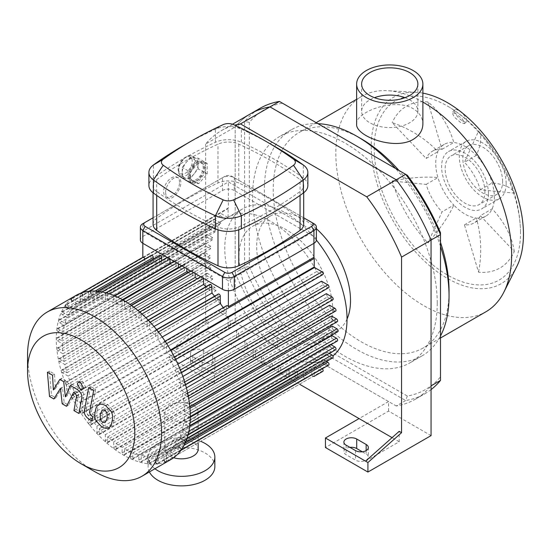 <?xml version="1.0" encoding="UTF-8"?>
<svg xmlns="http://www.w3.org/2000/svg" width="551" height="551" viewBox="0 0 551 551"><rect width="100%" height="100%" fill="white"/><g stroke="black" fill="none" stroke-linecap="round" stroke-linejoin="round"><path stroke-width="0.41" stroke-dasharray="2.75 2.07" d="M407.347 175.294L282.47 103.202A161.457 93.222 -120 0 0 249.327 122.343L249.327 266.532A161.457 93.222 -120 0 0 282.47 323.94L407.347 396.038A161.457 93.222 -120 0 0 440.49 376.898L440.49 380.431M431.054 389.612A164.797 95.144 60 0 1 424.945 393.703A164.797 95.144 60 0 1 405.688 400.529L279.412 327.625A164.797 95.144 60 0 1 244.61 267.338L244.61 121.53A164.797 95.144 60 0 1 260.155 108.265M407.347 396.038L405.688 400.529L396.245 405.977A164.797 95.144 -120 0 0 415.509 399.151A164.797 95.144 -120 0 0 431.054 385.886M440.49 376.898L440.49 232.708M282.47 103.202L279.412 101.439M249.327 122.343L244.61 121.53L235.167 126.985L235.167 272.786L244.61 267.338L249.327 266.532M282.47 323.94L279.412 327.625L269.976 333.079L396.245 405.977M235.167 272.786A164.797 95.144 -120 0 0 269.976 333.079M437.246 302.933A130.587 75.397 -120 0 0 380.245 171.513A130.587 75.397 -120 0 0 279.619 136.531A130.587 75.397 -120 0 0 279.619 287.319A130.587 75.397 -120 0 0 410.206 362.71A130.587 75.397 -120 0 0 437.246 302.933M300.026 384.495L248.15 354.541L277.649 337.508L277.649 347.047L235.167 322.521L235.167 126.985A164.797 95.144 -120 0 1 250.712 113.713A164.797 95.144 -120 0 0 235.167 126.985L205.668 144.018A164.797 95.144 60 0 1 221.213 130.745A164.797 95.144 60 0 1 234.733 125.16M462.675 120.979A8.341 2.879 -134.9 0 0 466.552 121.647A8.341 2.879 -134.9 0 0 462.695 113.706A8.341 2.879 -134.9 0 0 454.768 109.835A8.341 2.879 -134.9 0 0 456.242 114.973A8.341 2.879 -134.9 0 0 462.675 120.979M455.615 113.527L452.054 112.542L454.203 116.991L460.877 122.777L464.603 123.589L462.496 119.078L455.615 113.527M514.283 251.525A89.29 67.353 24.3 0 0 492.133 208.863L480.327 215.675L514.283 251.525A93.45 53.95 -120 0 1 478.523 272.166L464.459 224.842A41.47 23.941 -120 0 0 473.97 222.99A41.47 23.941 -120 0 0 480.327 215.675M464.459 224.842L476.257 218.024A41.47 23.941 -120 0 0 485.775 216.178A41.47 23.941 -120 0 0 492.133 208.863A41.47 23.941 -120 0 0 492.133 182.946A41.47 23.941 -120 0 0 476.257 155.458L464.459 162.276L478.523 131.186A89.29 27.901 -43.4 0 1 476.257 155.458A41.47 23.941 -120 0 0 465.037 146.408A41.47 23.941 -120 0 0 453.817 142.502A41.47 23.941 -120 0 0 444.306 144.348A41.47 23.941 -120 0 0 437.949 151.663L426.143 158.481L392.188 122.632A89.29 67.353 -155.7 0 1 437.949 151.663A41.47 23.941 -120 0 0 437.949 177.58A41.47 23.941 -120 0 0 453.817 205.068L442.019 211.88L427.948 242.97A89.29 27.901 136.6 0 0 453.817 205.068A41.47 23.941 -120 0 0 476.257 218.024A89.29 67.353 -84.3 0 1 478.523 272.166M426.143 184.392L437.949 177.58A89.29 27.901 -16.6 0 0 392.188 181.031L426.143 184.392A41.47 23.941 -120 0 0 442.019 211.88M392.188 181.031A93.45 53.95 -120 0 0 427.948 242.97M442.019 149.314L453.817 142.502A89.29 67.353 95.7 0 0 427.948 101.983L442.019 149.314A41.47 23.941 -120 0 0 432.501 151.16A41.47 23.941 -120 0 0 426.143 158.481M427.948 101.983A93.45 53.95 -120 0 0 392.188 122.632M480.327 189.764L492.133 182.946A89.29 27.901 163.4 0 1 514.283 193.125L480.327 189.764A41.47 23.941 -120 0 0 464.459 162.276M514.283 193.125A93.45 53.95 -120 0 0 506.7 173.104A93.45 53.95 -120 0 0 492.071 147.764A93.45 53.95 -120 0 0 478.523 131.186M356.628 124.037C355.12 112.376 394.179 97.19 413.174 108.692C419.504 112.597 422.741 117.707 422.879 124.037M405.04 97.692A28.122 16.234 180 0 1 409.634 99.834A28.122 16.234 180 0 1 417.872 111.316A28.122 16.234 180 0 1 389.75 127.55A28.122 16.234 180 0 1 361.635 111.316A28.122 16.234 180 0 1 374.466 97.692M484.921 191.741A28.122 16.234 -120 0 0 472.648 163.447A28.122 16.234 -120 0 0 450.98 155.912A28.122 16.234 -120 0 0 450.98 188.38A28.122 16.234 -120 0 0 479.094 204.614A28.122 16.234 -120 0 0 484.921 191.741M422.879 93.14A107.638 62.146 -120 0 0 416.026 92.299A107.638 62.146 -120 0 0 393.517 221.557A107.638 62.146 -120 0 0 516.707 266.698M520.502 232.722A103.464 59.735 -120 0 0 520.447 229.56A103.464 59.735 -120 0 0 450.057 107.631A103.464 59.735 -120 0 0 447.336 106.006A103.464 59.735 -120 0 0 374.177 148.247A103.464 59.735 -120 0 0 447.336 274.963A103.464 59.735 -120 0 0 520.502 232.722M422.879 102.107A124.326 71.782 -120 0 0 387.567 90.701A124.326 71.782 -120 0 0 361.573 96.439A124.326 71.782 -120 0 0 361.573 240.002A124.326 71.782 -120 0 0 485.899 311.783M440.49 242.385A124.326 71.782 -120 0 0 398.965 170.459M361.139 138.742A124.326 71.782 -120 0 0 298.973 132.584A124.326 71.782 -120 0 0 298.973 276.141A124.326 71.782 -120 0 0 423.299 347.922A124.326 71.782 -120 0 0 449.051 291.011M440.49 246.359A130.587 75.397 -120 0 0 395.528 168.475M317.893 123.651A130.587 75.397 -120 0 0 291.417 129.719A130.587 75.397 -120 0 0 291.417 280.507A130.587 75.397 -120 0 0 422.004 355.898A130.587 75.397 -120 0 0 440.49 336M488.462 193.787A33.129 19.127 -120 0 0 474.005 160.451A33.129 19.127 -120 0 0 448.473 151.573A33.129 19.127 -120 0 0 448.473 189.826A33.129 19.127 -120 0 0 481.602 208.953A33.129 19.127 -120 0 0 488.462 193.787M506.162 183.566A33.129 19.127 -120 0 0 491.706 150.23A33.129 19.127 -120 0 0 466.174 141.359A33.129 19.127 -120 0 0 466.174 179.605A33.129 19.127 -120 0 0 499.302 198.732A33.129 19.127 -120 0 0 506.162 183.566M502.622 181.527A28.122 16.234 -120 0 0 490.349 153.226A28.122 16.234 -120 0 0 468.681 145.691A28.122 16.234 -120 0 0 468.681 178.166A28.122 16.234 -120 0 0 496.795 194.4A28.122 16.234 -120 0 0 502.622 181.527M192.685 366.126L202.127 371.574A7.507 4.339 0 0 0 210.31 372.51A7.507 4.339 0 0 0 214.945 368.509A7.507 4.339 0 0 0 212.748 365.444L203.305 359.989A7.507 4.339 0 0 0 195.123 359.052A7.507 4.339 0 0 0 190.488 363.054A7.507 4.339 0 0 0 192.685 366.126L192.685 356.587A7.507 4.339 180 0 1 190.488 353.522A7.507 4.339 180 0 1 195.123 349.513A7.507 4.339 180 0 1 203.305 350.45L212.748 355.905A7.507 4.339 180 0 1 214.945 358.97A7.507 4.339 180 0 1 210.31 362.971A7.507 4.339 180 0 1 202.127 362.035L192.685 356.587M349.933 447.371A7.507 4.339 0 0 0 343.893 451.627A7.507 4.339 0 0 0 346.09 454.692L355.533 460.14A7.507 4.339 0 0 0 363.715 461.084A7.507 4.339 0 0 0 368.35 457.075A7.507 4.339 0 0 0 366.153 454.01L362.303 451.786M365.561 461.159L399.193 441.744L399.193 431.337M399.193 441.744L392.085 437.646M172.036 349.43L174.391 350.794L208.023 320.971L208.023 331.378L174.391 350.794L214.518 373.957L214.518 383.496L172.036 358.97L172.036 349.43L205.668 319.608L208.023 320.971M205.668 319.608L205.668 144.018M214.518 373.957L248.15 354.541L208.023 331.378M277.649 347.047L214.518 383.496M235.167 322.521L172.036 358.97M431.054 435.614L388.572 411.087L325.441 447.536M388.572 411.087L388.572 401.548L359.073 418.581M277.649 337.508L388.572 401.548M75.907 295.474A94.793 54.728 -120 0 0 75.9 404.93A94.793 54.728 -120 0 0 170.693 459.658M27.55 355.45A94.793 54.728 -120 0 0 94.572 471.546M71.423 310.282L219.284 224.918A86.445 49.907 60 0 1 220.834 223.086L214.477 219.415A1.667 0.964 -120 0 0 213.643 219.332A1.667 0.964 -120 0 0 213.389 220.669A1.667 0.964 -120 0 0 214.477 222.143L66.616 307.506L71.423 310.282A86.445 49.907 -120 0 0 68.124 315.33L62.435 312.045A1.667 0.964 -120 0 0 61.602 311.962A1.667 0.964 -120 0 0 61.347 313.299A1.667 0.964 -120 0 0 62.435 314.766L67.064 317.438A86.445 49.907 -120 0 0 64.866 323.12L59.618 320.09A1.667 0.964 -120 0 0 58.785 320.007A1.667 0.964 -120 0 0 58.53 321.343A1.667 0.964 -120 0 0 59.618 322.817L64.192 325.455A86.445 49.907 -120 0 0 62.924 331.674L57.986 328.823A1.667 0.964 -120 0 0 57.152 328.74A1.667 0.964 -120 0 0 56.898 330.077A1.667 0.964 -120 0 0 57.986 331.55L62.6 334.209A86.445 49.907 -120 0 0 62.18 340.917L57.456 338.19A1.667 0.964 -120 0 0 56.615 338.107A1.667 0.964 -120 0 0 56.36 339.444A1.667 0.964 -120 0 0 57.456 340.911L62.18 343.645A86.445 49.907 -120 0 0 62.6 350.835L57.986 348.17A1.667 0.964 -120 0 0 57.152 348.087A1.667 0.964 -120 0 0 56.898 349.424A1.667 0.964 -120 0 0 57.986 350.897L62.924 353.749A86.445 49.907 -120 0 0 64.192 361.428L59.618 358.791A1.667 0.964 -120 0 0 58.785 358.708A1.667 0.964 -120 0 0 58.53 360.044A1.667 0.964 -120 0 0 59.618 361.511L64.866 364.542A86.445 49.907 -120 0 0 67.064 372.758L62.435 370.093A1.667 0.964 -120 0 0 61.602 370.01A1.667 0.964 -120 0 0 61.347 371.346A1.667 0.964 -120 0 0 62.435 372.813L68.124 376.099A86.445 49.907 -120 0 0 71.423 384.949L66.616 382.18A1.667 0.964 -120 0 0 65.783 382.098A1.667 0.964 -120 0 0 65.528 383.434A1.667 0.964 -120 0 0 66.616 384.901L72.973 388.572A86.445 49.907 -120 0 0 77.705 398.249L72.498 395.246A1.667 0.964 -120 0 0 71.664 395.163A1.667 0.964 -120 0 0 71.41 396.5A1.667 0.964 -120 0 0 72.498 397.974L79.923 402.258A86.445 49.907 -120 0 0 80.226 402.781L80.226 411.363A1.667 0.964 -120 0 0 80.956 413.043A1.667 0.964 -120 0 0 82.244 413.484A1.667 0.964 -120 0 0 82.588 412.72L82.588 406.714A86.445 49.907 -120 0 0 88.608 415.647L88.608 422.982A1.667 0.964 -120 0 0 89.331 424.663A1.667 0.964 -120 0 0 90.619 425.11A1.667 0.964 -120 0 0 90.963 424.346L90.963 418.801A86.445 49.907 -120 0 0 96.983 426.081L96.983 432.652A1.667 0.964 -120 0 0 97.713 434.326A1.667 0.964 -120 0 0 99.001 434.773A1.667 0.964 -120 0 0 99.345 434.009L99.345 428.671A86.445 49.907 -120 0 0 105.365 434.684L105.365 440.738A1.667 0.964 -120 0 0 106.088 442.419A1.667 0.964 -120 0 0 107.376 442.866A1.667 0.964 -120 0 0 107.721 442.102L107.721 436.826A86.445 49.907 -120 0 0 113.74 441.764L113.74 447.46A1.667 0.964 -120 0 0 114.47 449.141A1.667 0.964 -120 0 0 115.751 449.588A1.667 0.964 -120 0 0 116.103 448.824L116.103 443.5A86.445 49.907 -120 0 0 122.115 447.453L122.115 452.915A1.667 0.964 -120 0 0 122.845 454.596A1.667 0.964 -120 0 0 124.133 455.043A1.667 0.964 -120 0 0 124.478 454.279L124.478 448.817A86.445 49.907 -120 0 0 130.497 451.813L130.497 457.137A1.667 0.964 -120 0 0 131.228 458.818A1.667 0.964 -120 0 0 132.509 459.265A1.667 0.964 -120 0 0 132.86 458.501L132.86 452.798A86.445 49.907 -120 0 0 138.873 454.809L138.873 460.092A1.667 0.964 -120 0 0 139.603 461.766A1.667 0.964 -120 0 0 140.891 462.213A1.667 0.964 -120 0 0 141.235 461.449L141.235 455.395A86.445 49.907 -120 0 0 147.255 456.331L147.255 461.669A1.667 0.964 -120 0 0 147.985 463.35A1.667 0.964 -120 0 0 149.266 463.797A1.667 0.964 -120 0 0 149.61 463.033L149.61 456.469A86.445 49.907 -120 0 0 155.63 456.132L155.63 461.683L303.491 376.319L303.491 370.768L155.63 456.132M157.992 455.711L305.853 370.341L305.853 377.676A1.667 0.964 60 0 1 305.502 378.441L157.648 463.811A1.667 0.964 -120 0 0 157.992 463.047L157.992 455.711A86.445 49.907 -120 0 0 164.012 453.721L164.012 459.734L311.866 374.363L311.866 368.357L164.012 453.721M174.936 456.717L166.023 461.862A1.667 0.964 -120 0 0 166.368 461.097L166.368 452.516A86.445 49.907 -120 0 0 166.519 452.433A86.445 49.907 -120 0 0 166.671 452.343L174.102 456.634A1.667 0.964 -120 0 0 174.936 456.717A1.667 0.964 -120 0 0 175.19 455.374A1.667 0.964 -120 0 0 174.102 453.907L168.895 450.897A86.445 49.907 -120 0 0 173.627 446.682L179.977 450.353A1.667 0.964 -120 0 0 180.811 450.436L180.921 450.374M184.096 445.249L179.977 447.626L175.17 444.85A86.445 49.907 -120 0 0 178.469 439.808L184.158 443.087A1.667 0.964 -120 0 0 184.991 443.169L185.157 443.08M186.872 438.803L184.158 440.366L179.536 437.694A86.445 49.907 -120 0 0 181.734 432.018L186.975 435.042A1.667 0.964 -120 0 0 187.808 435.125A1.667 0.964 -120 0 0 188.07 433.789A1.667 0.964 -120 0 0 186.975 432.315L182.409 429.677A86.445 49.907 -120 0 0 183.676 423.457L188.607 426.309A1.667 0.964 -120 0 0 189.441 426.391A1.667 0.964 -120 0 0 189.702 425.055A1.667 0.964 -120 0 0 188.607 423.588L184 420.923A86.445 49.907 -120 0 0 184.413 414.214L189.145 416.942A1.667 0.964 -120 0 0 189.978 417.024A1.667 0.964 -120 0 0 190.233 415.688A1.667 0.964 -120 0 0 189.145 414.221L184.413 411.487A86.445 49.907 -120 0 0 184 404.303L188.607 406.962A1.667 0.964 -120 0 0 189.441 407.044A1.667 0.964 -120 0 0 189.702 405.708A1.667 0.964 -120 0 0 188.607 404.234L183.676 401.383A86.445 49.907 -120 0 0 182.409 393.703L186.975 396.341A1.667 0.964 -120 0 0 187.808 396.424L188.29 396.155M187.677 393.214L186.975 393.621L181.734 390.59A86.445 49.907 -120 0 0 179.536 382.373L184.158 385.046A1.667 0.964 -120 0 0 184.991 385.128L185.549 384.805M184.709 382.001L184.158 382.318L178.469 379.033A86.445 49.907 -120 0 0 175.17 370.182L179.977 372.958A1.667 0.964 -120 0 0 180.811 373.041A1.667 0.964 -120 0 0 181.065 371.698A1.667 0.964 -120 0 0 179.977 370.231L173.627 366.56A86.445 49.907 -120 0 0 168.895 356.883L174.102 359.886A1.667 0.964 -120 0 0 174.936 359.968A1.667 0.964 -120 0 0 175.19 358.632A1.667 0.964 -120 0 0 174.102 357.165L166.671 352.874A86.445 49.907 -120 0 0 166.368 352.351L166.671 343.597M165.107 341.214L164.356 341.648A1.667 0.964 -120 0 0 164.012 342.412L164.012 348.418A86.445 49.907 -120 0 0 157.992 339.485L157.992 332.15L158.406 331.909M156.622 329.65L155.974 330.021A1.667 0.964 -120 0 0 155.63 330.786L155.63 336.33A86.445 49.907 -120 0 0 149.61 329.05L149.61 322.487L150.161 322.17M148.15 320.035L147.599 320.358A1.667 0.964 -120 0 0 147.255 321.123L147.255 326.461A86.445 49.907 -120 0 0 141.235 320.448L141.235 314.394A1.667 0.964 -120 0 0 140.505 312.713A1.667 0.964 -120 0 0 139.224 312.265A1.667 0.964 -120 0 0 138.873 313.03L138.873 318.306A86.445 49.907 -120 0 0 132.86 313.367L132.86 307.672A1.667 0.964 -120 0 0 132.13 305.991A1.667 0.964 -120 0 0 130.842 305.543A1.667 0.964 -120 0 0 130.497 306.308L130.497 311.632A86.445 49.907 -120 0 0 124.478 307.678L124.478 302.217L125.621 301.555M122.811 299.889L122.467 300.088A1.667 0.964 -120 0 0 122.115 300.853L122.115 306.315A86.445 49.907 -120 0 0 116.103 303.319L116.103 297.995A1.667 0.964 -120 0 0 115.373 296.314A1.667 0.964 -120 0 0 114.085 295.866A1.667 0.964 -120 0 0 113.74 296.631L113.74 302.334A86.445 49.907 -120 0 0 107.721 300.323L107.721 295.047A1.667 0.964 -120 0 0 106.99 293.366A1.667 0.964 -120 0 0 105.709 292.918A1.667 0.964 -120 0 0 105.365 293.683L105.365 299.737A86.445 49.907 -120 0 0 99.345 298.8L99.345 293.463L102.052 291.899M97.493 291.238L97.327 291.334A1.667 0.964 -120 0 0 96.983 292.099L96.983 298.67A86.445 49.907 -120 0 0 90.963 299L90.963 293.449L95.082 291.073M89.055 291.265L88.952 291.321A1.667 0.964 -120 0 0 88.608 292.085L88.608 299.427A86.445 49.907 -120 0 0 82.588 301.411L82.588 295.398L144.892 259.431A1.667 0.964 -120 0 0 144.851 259.053M80.611 293.249L80.57 293.277A1.667 0.964 -120 0 0 80.226 294.041L80.226 302.616A86.445 49.907 -120 0 0 80.074 302.706A86.445 49.907 -120 0 0 79.923 302.788L72.498 298.504A1.667 0.964 -120 0 0 71.664 298.422L219.518 213.051A1.667 0.964 -120 0 0 219.264 214.387A1.667 0.964 -120 0 0 220.359 215.861L225.559 218.864A86.445 49.907 60 0 1 227.783 217.425L79.923 302.788M220.359 215.861L72.498 301.225L77.705 304.235A86.445 49.907 -120 0 0 72.973 308.45L66.616 304.779A1.667 0.964 -120 0 0 65.783 304.696L213.643 219.332M313.932 243.315L313.932 231.324L228.383 280.721L142.826 231.324L228.383 181.933L313.932 231.324M228.383 290.714L228.383 280.721M142.929 257.276L228.383 207.941L228.383 181.933M142.826 243.315L142.826 231.324M226.661 305.674A1.667 0.964 -120 0 0 226.316 306.439L226.316 312.451A86.445 49.907 -120 0 0 223.21 307.665M151.256 255.354A1.667 0.964 -120 0 0 150.912 256.119L150.912 263.454A86.445 49.907 -120 0 0 144.892 265.437L144.892 259.431M159.638 255.361A1.667 0.964 -120 0 0 159.287 256.125L159.287 262.696A86.445 49.907 -120 0 0 153.274 263.027L153.274 259.039M170.025 259.018A1.667 0.964 -120 0 0 169.281 257.372A1.667 0.964 -120 0 0 168.014 256.945A1.667 0.964 -120 0 0 167.669 257.71L167.669 263.764A86.445 49.907 -120 0 0 161.65 262.827L161.65 260.616M178.407 263.86L178.407 262.021A1.667 0.964 -120 0 0 177.677 260.341A1.667 0.964 -120 0 0 176.389 259.9A1.667 0.964 -120 0 0 176.044 260.657L176.044 266.36A86.445 49.907 -120 0 0 170.025 264.349L170.025 263.571M186.782 268.695L186.782 266.243A1.667 0.964 -120 0 0 186.059 264.563A1.667 0.964 -120 0 0 184.771 264.115A1.667 0.964 -120 0 0 184.427 264.879L184.427 270.341A86.445 49.907 -120 0 0 178.841 267.538M195.164 273.53L195.164 271.698A1.667 0.964 -120 0 0 194.434 270.018A1.667 0.964 -120 0 0 193.146 269.57A1.667 0.964 -120 0 0 192.802 270.334L192.802 275.658A86.445 49.907 -120 0 0 188.077 272.497M203.539 278.372A1.667 0.964 -120 0 0 202.796 276.719A1.667 0.964 -120 0 0 201.528 276.292A1.667 0.964 -120 0 0 201.184 277.057L201.184 282.332A86.445 49.907 -120 0 0 197.058 278.875M209.903 284.385A1.667 0.964 -120 0 0 209.559 285.149L209.559 290.487A86.445 49.907 -120 0 0 205.874 286.713M218.286 294.048A1.667 0.964 -120 0 0 217.934 294.813L217.934 300.364A86.445 49.907 -120 0 0 214.587 296.183M155.63 336.33L217.934 300.364M154.018 326.509L149.61 329.05M147.255 326.461L209.559 290.487M145.898 317.755L141.235 320.448M138.873 318.306L201.184 282.332M137.902 310.461L132.86 313.367M130.497 311.632L192.802 275.658M130.05 304.462L124.478 307.678M122.115 306.315L184.427 270.341M122.418 299.668L116.103 303.319M113.74 302.334L176.044 266.36M170.025 264.349L107.721 300.323M105.365 299.737L167.669 263.764M161.65 262.827L99.345 298.8M96.983 298.67L159.287 262.696M153.274 263.027L90.963 299M88.608 299.427L150.912 263.454M144.892 265.437L82.588 301.411M162.228 337.04L157.992 339.485M164.012 348.418L226.316 312.451M80.226 302.616L228.086 217.252A86.445 49.907 60 0 1 314.228 266.987M170.541 349.94L166.368 352.351M166.671 352.874L170.844 350.464M314.531 267.51A86.445 49.907 60 0 1 316.756 271.512L168.895 356.883M173.627 366.56L177.863 364.115M321.481 281.196A86.445 49.907 60 0 1 323.031 284.812L175.17 370.182M178.469 379.033L182.87 376.491M326.33 293.669A86.445 49.907 60 0 1 327.397 297.01L179.536 382.373M181.734 390.59L186.396 387.897M329.594 305.226A86.445 49.907 60 0 1 330.263 308.34L182.409 393.703M183.676 401.383L188.718 398.476M331.53 316.019A86.445 49.907 60 0 1 331.86 318.933L184 404.303M184.413 411.487L189.985 408.27M332.274 326.123A86.445 49.907 60 0 1 332.281 327.494A86.445 49.907 60 0 1 332.274 328.851L184.413 414.214M316.37 240.084A86.445 49.907 -120 0 0 242.688 208.822A86.445 49.907 -120 0 0 242.688 308.636A86.445 49.907 -120 0 0 329.133 358.549A86.445 49.907 -120 0 0 332.894 355.96M184 420.923L190.322 417.272M331.86 335.559A86.445 49.907 60 0 1 331.53 338.094L183.676 423.457M182.409 429.677L330.263 344.313A86.445 49.907 60 0 1 329.594 346.648L181.734 432.018M179.536 437.694L327.397 352.33A86.445 49.907 60 0 1 326.33 354.438L178.469 439.808M175.17 444.85L323.031 359.486A86.445 49.907 60 0 1 321.481 361.318L173.627 446.682M168.895 450.897L316.756 365.533A86.445 49.907 60 0 1 314.531 366.98L166.671 452.343M166.368 452.516L314.228 367.152A86.445 49.907 60 0 1 311.866 368.357M305.853 370.341A86.445 49.907 60 0 1 303.491 370.768M149.61 456.469L297.471 371.098A86.445 49.907 60 0 1 295.116 370.968L147.255 456.331M141.235 455.395L289.096 370.031A86.445 49.907 60 0 1 286.734 369.445L138.873 454.809M132.86 452.798L280.714 367.434A86.445 49.907 60 0 1 278.358 366.449L130.497 451.813M124.478 448.817L272.339 363.453A86.445 49.907 60 0 1 269.976 362.09L122.115 447.453M116.103 443.5L263.957 358.136A86.445 49.907 60 0 1 261.601 356.394L113.74 441.764M107.721 436.826L255.581 351.462A86.445 49.907 60 0 1 253.219 349.32L105.365 434.684M99.345 428.671L247.199 343.307A86.445 49.907 60 0 1 244.844 340.718L96.983 426.081M90.963 418.801L238.824 333.431A86.445 49.907 60 0 1 236.462 330.283L88.608 415.647M82.588 406.714L230.449 321.343A86.445 49.907 60 0 1 228.086 317.417L80.226 402.781M79.923 402.258L227.783 316.894A86.445 49.907 60 0 1 225.559 312.885L77.705 398.249M72.973 388.572L220.834 303.208A86.445 49.907 60 0 1 219.284 299.586L71.423 384.949M68.124 376.099L215.985 290.735A86.445 49.907 60 0 1 214.918 287.395L67.064 372.758M64.866 364.542L212.72 279.178A86.445 49.907 60 0 1 212.052 276.058L64.192 361.428M62.924 353.749L210.785 268.378A86.445 49.907 60 0 1 210.454 265.465L62.6 350.835M62.18 343.645L210.041 258.281A86.445 49.907 60 0 1 210.041 255.554L62.18 340.917M62.6 334.209L210.454 248.845A86.445 49.907 60 0 1 210.785 246.304L62.924 331.674M64.192 325.455L212.052 240.091A86.445 49.907 60 0 1 212.72 237.75L64.866 323.12M67.064 317.438L214.918 232.074A86.445 49.907 60 0 1 215.985 229.96L68.124 315.33M220.834 223.086L72.973 308.45M77.705 304.235L225.559 218.864M322.796 274.605A1.667 0.964 60 0 1 321.956 274.522L316.756 271.512M328.671 287.67A1.667 0.964 60 0 1 327.838 287.588L323.031 284.812M332.852 299.758A1.667 0.964 60 0 1 332.019 299.675L327.397 297.01M335.669 311.06A1.667 0.964 60 0 1 334.836 310.978L330.263 308.34M337.302 321.681A1.667 0.964 60 0 1 336.468 321.598L331.86 318.933M314.228 367.152L314.228 375.727A1.667 0.964 60 0 1 313.891 376.485M313.884 376.491A1.667 0.964 60 0 1 312.596 376.044A1.667 0.964 60 0 1 311.866 374.363M305.502 378.441A1.667 0.964 60 0 1 304.221 377.993A1.667 0.964 60 0 1 303.491 376.319M297.471 371.098L297.471 377.669A1.667 0.964 60 0 1 297.127 378.434A1.667 0.964 60 0 1 295.839 377.986A1.667 0.964 60 0 1 295.116 376.305L295.116 370.968M289.096 370.031L289.096 376.085A1.667 0.964 60 0 1 288.752 376.85A1.667 0.964 60 0 1 287.464 376.402A1.667 0.964 60 0 1 286.734 374.721L286.734 369.445M280.714 367.434L280.714 373.137A1.667 0.964 60 0 1 280.369 373.895A1.667 0.964 60 0 1 279.082 373.454A1.667 0.964 60 0 1 278.358 371.773L278.358 366.449M272.339 363.453L272.339 368.915A1.667 0.964 60 0 1 271.994 369.68A1.667 0.964 60 0 1 270.706 369.232A1.667 0.964 60 0 1 269.976 367.551L269.976 362.09M227.783 316.894L220.359 312.603A1.667 0.964 60 0 1 219.264 311.136A1.667 0.964 60 0 1 219.518 309.8A1.667 0.964 60 0 1 220.359 309.882L225.559 312.885M220.834 303.208L214.477 299.537A1.667 0.964 60 0 1 213.389 298.063A1.667 0.964 60 0 1 213.643 296.727A1.667 0.964 60 0 1 214.477 296.81L219.284 299.586M215.985 290.735L210.296 287.45A1.667 0.964 60 0 1 209.208 285.976A1.667 0.964 60 0 1 209.463 284.64A1.667 0.964 60 0 1 210.296 284.722L214.918 287.395M212.72 279.178L207.479 276.147A1.667 0.964 60 0 1 206.391 274.68A1.667 0.964 60 0 1 206.646 273.337A1.667 0.964 60 0 1 207.479 273.42L212.052 276.058M210.785 268.378L205.847 265.534A1.667 0.964 60 0 1 204.758 264.06A1.667 0.964 60 0 1 205.013 262.724A1.667 0.964 60 0 1 205.847 262.806L210.454 265.465M210.041 258.281L205.309 255.547A1.667 0.964 60 0 1 204.221 254.08A1.667 0.964 60 0 1 204.476 252.737A1.667 0.964 60 0 1 205.309 252.819L210.041 255.554M227.783 217.425L220.359 213.134A1.667 0.964 -120 0 0 219.518 213.051M214.477 222.143L219.284 224.918M215.985 229.96L210.296 226.675A1.667 0.964 -120 0 0 209.463 226.592A1.667 0.964 -120 0 0 209.208 227.935A1.667 0.964 -120 0 0 210.296 229.402L214.918 232.074M212.72 237.75L207.479 234.726A1.667 0.964 -120 0 0 206.646 234.643A1.667 0.964 -120 0 0 206.391 235.98A1.667 0.964 -120 0 0 207.479 237.447L212.052 240.091M210.785 246.304L205.847 243.459A1.667 0.964 -120 0 0 205.013 243.377A1.667 0.964 -120 0 0 204.758 244.713A1.667 0.964 -120 0 0 205.847 246.18L210.454 248.845M322.266 368.764A1.667 0.964 -120 0 0 321.956 368.543L316.756 365.533M326.488 361.484L323.031 359.486M329.305 353.432L327.397 352.33M330.937 344.699L330.263 344.313M228.086 317.417L228.086 325.992A1.667 0.964 -120 0 0 228.817 327.673A1.667 0.964 -120 0 0 230.098 328.12A1.667 0.964 -120 0 0 230.449 327.356L230.449 321.343M236.462 330.283L236.462 337.618A1.667 0.964 -120 0 0 237.192 339.299A1.667 0.964 -120 0 0 238.48 339.747A1.667 0.964 -120 0 0 238.824 338.982L238.824 333.431M244.844 340.718L244.844 347.282A1.667 0.964 -120 0 0 245.574 348.962A1.667 0.964 -120 0 0 246.855 349.41A1.667 0.964 -120 0 0 247.199 348.645L247.199 343.307M253.219 349.32L253.219 355.374A1.667 0.964 -120 0 0 253.949 357.055A1.667 0.964 -120 0 0 255.237 357.503A1.667 0.964 -120 0 0 255.581 356.738L255.581 351.462M261.601 356.394L261.601 362.097A1.667 0.964 -120 0 0 262.324 363.777A1.667 0.964 -120 0 0 263.612 364.225A1.667 0.964 -120 0 0 263.957 363.46L263.957 358.136M332.274 328.851L337.005 331.578A1.667 0.964 60 0 0 337.839 331.661M331.53 338.094L336.468 340.945A1.667 0.964 -120 0 0 337.302 341.028M329.594 346.648L334.836 349.678A1.667 0.964 -120 0 0 335.669 349.761M326.33 354.438L332.019 357.723A1.667 0.964 -120 0 0 332.852 357.806M321.481 361.318L327.838 364.982A1.667 0.964 -120 0 0 328.671 365.065M314.531 366.98L321.956 371.264A1.667 0.964 -120 0 0 322.796 371.346M228.086 217.252L228.086 208.671A1.667 0.964 60 0 1 228.383 207.941M316.377 228.706A66.354 38.308 -120 0 0 270.431 215.999A66.354 38.308 -120 0 0 270.431 292.622A66.354 38.308 -120 0 0 336.785 330.931A66.354 38.308 -120 0 0 347.034 319.05M332.825 310.771A66.354 38.308 -120 0 0 303.863 243.997A66.354 38.308 -120 0 0 252.73 226.22A66.354 38.308 -120 0 0 252.73 302.836A66.354 38.308 -120 0 0 319.084 341.145A66.354 38.308 -120 0 0 332.825 310.771M62.442 387.201L55.851 397.829L51.505 395.322L49.411 371.119L54.535 374.074L55.355 388.758L61.795 378.268L65.679 380.507L67.374 395.701L72.346 384.357L78.931 388.145C82.815 390.928 84.393 394.02 83.656 397.429L80.921 412.32L75.955 409.448L78.628 394.902L77.216 392.016L75.666 391.127L68.517 405.143L64.178 402.636L62.442 387.201L60.452 388.352M53.86 398.979L55.851 397.829M49.514 396.472L51.505 395.322M47.42 372.269L49.411 371.119M52.545 375.224L54.535 374.074M53.364 389.908L55.355 388.758M59.804 379.419L61.795 378.268M63.689 381.657L65.679 380.507M65.383 396.851L67.374 395.701M70.356 385.507L72.346 384.357M78.931 413.47L80.921 412.32M73.965 410.598L75.955 409.448M73.676 392.278L75.666 391.127M66.526 406.294L68.517 405.143M62.187 403.787L64.178 402.636M106.77 409.131L108.933 411.397L109.139 417.079L107.052 421.474L104.552 421.047L102.431 418.808L102.224 413.085L104.311 408.725L106.77 409.131L104.78 410.281M97.258 410.219C97.782 406.555 99.035 404.303 101.012 403.47C102.493 402.629 104.697 402.967 107.638 404.468L113.354 410.598C114.67 413.333 114.925 416.453 114.105 419.945C113.582 423.643 112.328 425.902 110.345 426.736C108.857 427.562 106.639 427.225 103.684 425.709L98.009 419.607C96.687 416.873 96.439 413.746 97.258 410.219L95.268 411.37M98.484 404.889L99.022 404.62M111.364 411.749L113.354 410.598M108.891 427.617L108.354 427.879M96.019 420.757L98.009 419.607M86.479 408.938L90.66 386.499L95.626 389.371L91.5 411.487L92.912 414.373L94.82 415.475L94.007 419.855L91.177 418.223C87.292 415.426 85.722 412.327 86.479 408.938L84.489 410.089M88.67 387.649L90.66 386.499M93.636 390.521L95.626 389.371M92.83 416.625L94.82 415.475M92.01 421.005L94.007 419.855M85.329 386.416L84.448 388.365L82.319 388.159L79.31 382.938L80.191 380.989L82.319 381.196L85.329 386.416M182.209 172.683A11.268 6.502 120 0 0 184.544 177.842A11.268 6.502 120 0 0 186.197 178.352A11.268 6.502 120 0 0 194.159 173.751A11.268 6.502 120 0 0 198.14 163.489A11.268 6.502 120 0 0 195.812 158.33A11.268 6.502 120 0 0 194.159 157.82A11.268 6.502 120 0 0 186.197 162.421A11.268 6.502 120 0 0 182.209 172.683L182.209 177.994L190.178 178.703L198.14 168.799L198.14 158.178L190.178 157.462L182.209 167.373L182.209 172.683M204.042 161.581L204.042 172.201L196.08 182.112L188.111 181.403L188.111 170.782L196.08 160.871L204.042 161.581L198.14 158.178M189 175.576A10.014 5.779 120 0 0 191.073 180.163A10.014 5.779 120 0 0 201.081 174.385A10.014 5.779 120 0 0 201.081 162.821A10.014 5.779 120 0 0 193.367 165.5A10.014 5.779 120 0 0 189 175.576M196.08 160.871L190.178 157.462M188.111 170.782L182.209 167.373M188.111 181.403L182.209 177.994M196.08 182.112L190.178 178.703M204.042 172.201L198.14 168.799M190.178 176.258A10.014 5.779 120 0 0 192.251 180.845A10.014 5.779 120 0 0 202.265 175.066A10.014 5.779 120 0 0 202.265 163.502A10.014 5.779 120 0 0 194.551 166.182A10.014 5.779 120 0 0 190.178 176.258M207.204 163.406L198.746 162.407L190.515 172.167L190.515 182.787L198.746 183.648L207.204 174.026L207.204 163.406L205.22 162.263L197.258 161.553L198.746 162.407M197.258 161.553L189.289 171.464L189.289 182.085L197.258 182.794L205.22 172.883L207.204 174.026M205.22 172.883L205.22 162.263M197.258 182.794L198.746 183.648M189.289 171.464L190.515 172.167M189.289 182.085L190.515 182.787M234.278 177.711L231.923 176.348L234.278 177.711L234.278 190.515L313.932 236.503L313.932 223.699L234.278 177.711A8.341 4.814 0 0 0 222.48 177.711L224.842 176.348A5.007 2.893 180 0 1 231.923 176.348L303.691 217.783M153.075 217.783L224.842 176.348M142.826 236.503L222.48 190.515L222.48 177.711L142.826 223.699L142.826 236.503A8.341 4.814 0 0 0 140.381 239.912M234.278 190.515A8.341 4.814 0 0 0 222.48 190.515M153.075 224.374A16.688 9.636 180 0 1 156.698 218.382A382.263 220.696 180 0 1 217.996 182.994A16.688 9.636 180 0 1 238.769 182.994A382.263 220.696 180 0 1 300.061 218.382A16.688 9.636 180 0 1 303.691 224.374M179.557 182.395A11.268 6.502 120 0 0 177.222 177.236A11.268 6.502 120 0 0 168.544 180.253A11.268 6.502 120 0 0 163.626 191.59A11.268 6.502 120 0 0 165.961 196.748A11.268 6.502 120 0 0 174.639 193.732A11.268 6.502 120 0 0 179.557 182.395M165.61 192.733L165.989 195.391L167.773 197.795C174.15 202.293 185.956 181.479 178.503 177.973C173.999 174.784 165.238 185.06 165.61 192.733M274.109 146.063A386.437 223.107 0 0 0 241.366 129.189A20.862 12.046 0 0 0 215.4 129.189A386.437 223.107 0 0 0 182.65 146.063M307.857 185.542A20.862 12.046 0 0 0 303.325 178.049A386.437 223.107 0 0 0 241.366 142.275A20.862 12.046 0 0 0 215.4 142.275A386.437 223.107 0 0 0 153.433 178.049A20.862 12.046 0 0 0 148.901 185.542M316.377 239.912A8.341 4.814 0 0 0 313.932 236.503M156.698 191.541A16.688 9.636 180 0 1 153.075 185.542A16.688 9.636 180 0 1 156.698 179.543A382.263 220.696 180 0 1 217.996 144.155A16.688 9.636 180 0 1 238.769 144.155A382.263 220.696 180 0 1 300.061 179.543A16.688 9.636 180 0 1 303.691 185.542A16.688 9.636 180 0 1 300.061 191.541A382.263 220.696 180 0 1 238.769 226.929A16.688 9.636 180 0 1 217.996 226.929A382.263 220.696 180 0 1 156.698 191.541L156.698 195.378M193.277 405.295A16.688 9.636 180 0 1 198.16 412.107A16.688 9.636 180 0 1 181.472 421.742A16.688 9.636 180 0 1 164.783 412.107A16.688 9.636 180 0 1 175.087 403.208A16.688 9.636 180 0 1 193.277 405.295M173.655 457.716A16.688 9.636 180 0 1 164.783 449.21A16.688 9.636 180 0 1 175.087 440.304A16.688 9.636 180 0 1 193.277 442.398A16.688 9.636 180 0 1 198.16 449.21M154.927 468.756A33.377 19.271 180 0 1 148.095 457.075A33.377 19.271 180 0 1 166.395 439.884A33.377 19.271 180 0 1 201.218 441.537M149.404 471.945A33.377 19.271 180 0 1 148.095 466.614A33.377 19.271 180 0 1 168.702 448.81A33.377 19.271 180 0 1 205.075 452.984A33.377 19.271 180 0 1 214.849 466.614M202.127 362.035L202.127 371.574M212.748 355.905L212.748 365.444M203.305 350.45L203.305 359.989M346.09 445.153L346.09 454.692M355.533 450.601L355.533 460.14M366.153 450.601L366.153 454.01M155.63 330.786L217.934 294.813M147.255 321.123L209.559 285.149M141.235 314.394L141.938 313.987M138.873 313.03L201.184 277.057M132.86 307.672L133.755 307.155M193.573 272.614L195.164 271.698M130.497 306.308L192.802 270.334M184.661 267.469L186.782 266.243M122.115 300.853L184.427 264.879M116.103 297.995L117.57 297.147M176.816 262.937L178.407 262.021M113.74 296.631L176.044 260.657M107.721 295.047L109.67 293.917M105.365 293.683L167.669 257.71M96.983 292.099L159.287 256.125M88.608 292.085L150.912 256.119M174.102 359.886L321.956 274.522M179.977 372.958L327.838 287.588M179.977 370.231L180.391 369.99M184.158 385.046L332.019 299.675M186.975 396.341L334.836 310.978M188.607 406.962L336.468 321.598M188.607 404.234L189.503 403.718M189.145 414.221L190.288 413.56M166.368 461.097L314.228 375.727M157.992 463.047L305.853 377.676M147.255 461.669L295.116 376.305M149.61 463.033L297.471 377.669M138.873 460.092L286.734 374.721M141.235 461.449L289.096 376.085M130.497 457.137L278.358 371.773M132.86 458.501L280.714 373.137M124.478 454.279L272.339 368.915M72.498 395.246L220.359 309.882M72.498 397.974L220.359 312.603M66.616 382.18L214.477 296.81M66.616 384.901L214.477 299.537M62.435 370.093L210.296 284.722M62.435 372.813L210.296 287.45M59.618 358.791L207.479 273.42M59.618 361.511L207.479 276.147M57.986 348.17L205.847 262.806M57.986 350.897L205.847 265.534M57.456 340.911L205.309 255.547M72.498 298.504L220.359 213.134M66.616 304.779L214.477 219.415M62.435 314.766L210.296 229.402M62.435 312.045L210.296 226.675M59.618 322.817L207.479 237.447M59.618 320.09L207.479 234.726M57.986 331.55L205.847 246.18M57.986 328.823L205.847 243.459M174.102 453.907L321.956 368.543M186.975 432.315L188.924 431.192M188.607 423.588L190.081 422.734M82.588 412.72L230.449 327.356M90.963 424.346L238.824 338.982M99.345 434.009L247.199 348.645M107.721 442.102L255.581 356.738M116.103 448.824L263.957 363.46M174.102 456.634L321.956 371.264M179.977 450.353L327.838 364.982M184.158 443.087L332.019 357.723M186.975 435.042L334.836 349.678M188.607 426.309L336.468 340.945M189.145 416.942L337.005 331.578M80.226 411.363L228.086 325.992M88.608 422.982L236.462 337.618M96.983 432.652L244.844 347.282M105.365 440.738L253.219 355.374M113.74 447.46L261.601 362.097M122.115 452.915L269.976 367.551M57.456 338.19L205.309 252.819M80.226 294.041L228.086 208.671M164.012 342.412L226.316 306.439M76.94 389.295L78.931 388.145M81.665 398.573L83.656 397.429M76.637 396.052L78.628 394.902M75.225 393.166L77.216 392.016M106.942 412.547L108.933 411.397M107.149 418.23L109.139 417.079M102.562 422.197L104.552 421.047M100.44 419.958L102.431 418.808M100.234 414.235L102.224 413.085M105.647 405.619L107.638 404.468M112.115 421.095L114.105 419.945M101.694 426.86L103.684 425.709M89.51 412.637L91.5 411.487M90.922 415.523L92.912 414.373M89.186 419.373L91.177 418.223M80.329 389.309L82.319 388.159M80.329 382.346L82.319 381.196M178.669 169.274A9.594 5.538 120 0 0 188.848 170.183A9.594 5.538 120 0 0 188.848 156.615A9.594 5.538 120 0 0 178.669 169.274M178.669 170.638A11.268 6.502 -60 0 1 183.586 159.301A11.268 6.502 -60 0 1 192.271 156.284A11.268 6.502 -60 0 1 192.271 169.295A11.268 6.502 -60 0 1 181.004 175.797A11.268 6.502 -60 0 1 178.669 170.638M223.189 124.629L215.4 129.189L215.4 142.275M233.576 124.629L241.366 129.189L241.366 142.275M153.433 178.049L153.433 164.969M303.325 178.049L303.325 164.969M217.996 226.929L217.996 229.829M238.769 229.829L238.769 226.929M300.061 191.541L300.061 195.378M300.061 218.382L300.061 179.543M156.698 179.543L156.698 218.382M217.996 182.994L217.996 144.155M238.769 144.155L238.769 182.994M415.509 399.151L424.945 393.703M454.768 109.835L452.054 112.542M466.552 121.647L464.603 123.589M485.775 216.178L473.97 222.99M444.306 144.348L432.501 151.16M361.635 84.062L361.635 111.316M417.872 84.062L417.872 111.316M361.573 96.439L356.628 99.297M316.164 122.653L298.973 132.584M440.49 337.997L423.299 347.922M416.026 92.299L387.567 90.701M291.417 129.719L279.619 136.531M422.004 355.898L410.206 362.71M506.7 173.104C515.102 191.218 519.689 210.034 520.447 229.56M492.071 147.764C480.582 131.427 466.58 118.052 450.057 107.631M466.174 141.359L448.473 151.573M499.302 198.732L481.602 208.953M468.681 145.691L450.98 155.912M496.795 194.4L479.094 204.614M214.945 358.97L214.945 368.509M190.488 353.522L190.488 363.054M368.35 447.536L368.35 457.075M343.893 442.088L343.893 451.627M232.522 124.216L221.213 130.745M139.224 312.265L139.699 311.99M200.736 276.747L201.528 276.292M130.842 305.543L131.248 305.309M190.722 270.968L193.146 269.57M176.389 259.9L173.971 261.298M168.014 256.945L167.222 257.4M242.688 208.822L80.074 302.706M329.133 358.549L166.519 452.433M175.686 359.534L174.936 359.968M181.458 372.669L180.811 373.041M189.854 406.81L189.441 407.044M297.127 378.434L149.266 463.797M288.752 376.85L140.891 462.213M280.369 373.895L132.509 459.265M219.518 309.8L71.664 395.163M213.643 296.727L65.783 382.098M209.463 284.64L61.602 370.01M206.646 273.337L58.785 358.708M205.013 262.724L57.152 348.087M61.602 311.962L209.463 226.592M58.785 320.007L206.646 234.643M57.152 328.74L205.013 243.377M189.978 417.024L190.322 416.832M82.244 413.484L230.098 328.12M90.619 425.11L238.48 339.747M99.001 434.773L246.855 349.41M107.376 442.866L255.237 357.503M115.751 449.588L263.612 364.225M124.133 455.043L271.994 369.68M56.615 338.107L204.476 252.737M270.431 215.999L252.73 226.22M336.785 330.931L319.084 341.145M82.457 389.516L84.448 388.365M78.201 382.132L80.191 380.989M184.544 177.842L181.004 175.797C179.295 174.922 178.352 172.98 178.18 169.956C177.808 167.167 179.461 163.454 183.146 158.833C190.295 153.908 188.566 155.671 192.271 156.284L195.812 158.33M202.265 163.502L201.081 162.821M192.251 180.845L191.073 180.163M178.496 177.973L177.222 177.236M167.773 197.795L165.961 196.748M303.691 192.767L303.691 185.542M153.075 192.767L153.075 185.542M164.783 412.107L164.783 449.21M198.16 412.107L198.16 443.307M148.095 457.075L148.095 466.614"/><path stroke-width="0.83" d="M440.49 380.431L431.054 385.886L431.054 240.078A164.797 95.144 -120 0 0 396.245 179.791L269.976 106.887A164.797 95.144 -120 0 0 250.712 113.713L260.155 108.265A164.797 95.144 60 0 1 279.412 101.439L407.347 175.294A161.457 93.222 -120 0 1 440.49 232.708L440.49 380.431A164.797 95.144 60 0 1 431.054 389.612M367.923 472.062L431.054 435.614L431.054 240.078A164.797 95.144 -120 0 0 396.245 179.791L405.688 174.336A164.797 95.144 60 0 1 440.49 234.63L401.555 257.11L401.555 432.7L367.923 462.523L367.923 472.062L325.441 447.536L325.441 437.997L365.561 461.159L399.193 431.337L401.555 432.7M234.733 125.16A164.797 95.144 60 0 1 240.47 123.92L366.746 196.817L396.245 179.791L269.976 106.887L279.412 101.439M413.174 70.542A33.129 19.127 180 0 1 422.879 84.062A33.129 19.127 180 0 1 389.75 103.189A33.129 19.127 180 0 1 356.628 84.062A33.129 19.127 180 0 1 377.077 66.395A33.129 19.127 180 0 1 413.174 70.542M422.879 84.062L422.879 124.037C422.741 130.373 419.504 135.498 413.174 139.41C394.185 150.843 355.12 135.773 356.628 124.037L356.628 84.062M374.466 97.692A28.122 16.234 180 0 1 405.04 97.692M409.634 72.587A28.122 16.234 180 0 1 417.872 84.062A28.122 16.234 180 0 1 389.75 100.303A28.122 16.234 180 0 1 361.635 84.062A28.122 16.234 180 0 1 378.992 69.068A28.122 16.234 180 0 1 409.634 72.587M440.49 337.997L485.899 311.783A124.326 71.782 -120 0 0 503.862 292.14L516.707 266.698A107.638 62.146 -120 0 0 523.45 234.43A107.638 62.146 -120 0 0 422.879 93.14M503.862 292.14A124.326 71.782 -120 0 0 511.652 254.865A124.326 71.782 -120 0 0 422.879 102.107M440.49 336A130.587 75.397 -120 0 0 449.051 296.121L449.051 291.011A124.326 71.782 -120 0 0 440.49 242.385M398.965 170.459A124.326 71.782 -120 0 0 361.139 138.742L356.711 136.187A130.587 75.397 -120 0 0 317.893 123.651M449.051 296.121A130.587 75.397 -120 0 0 440.49 246.359M395.528 168.475A130.587 75.397 -120 0 0 356.711 136.187M355.533 450.601L346.09 445.153A7.507 4.339 180 0 1 343.893 442.088A7.507 4.339 180 0 1 348.528 438.079A7.507 4.339 180 0 1 356.711 439.023L366.153 444.471A7.507 4.339 180 0 1 368.35 447.536A7.507 4.339 180 0 1 363.715 451.544A7.507 4.339 180 0 1 355.533 450.601M362.303 451.786L356.711 448.555A7.507 4.339 0 0 0 349.933 447.371M365.561 461.159L367.923 462.523M392.085 437.646L359.073 418.581L325.441 437.997M366.746 196.817A164.797 95.144 60 0 1 401.555 257.11M359.073 418.581L300.026 384.495M232.522 124.216L250.712 113.713A164.797 95.144 -120 0 1 269.976 106.887L240.47 123.92M81.169 463.804L94.572 471.546A94.793 54.728 -120 0 0 141.972 476.236L170.693 459.658A94.793 54.728 -120 0 0 190.322 416.267A94.793 54.728 -120 0 0 189.778 406.101A94.793 54.728 -120 0 0 144.947 316.818A94.793 54.728 -120 0 0 75.907 295.474L47.179 312.059A94.793 54.728 -120 0 0 27.55 355.45L27.55 370.933A75.831 43.784 -120 0 0 81.169 463.804A75.831 43.784 -120 0 0 134.795 432.845A75.831 43.784 -120 0 0 81.169 339.974A75.831 43.784 -120 0 0 27.55 370.933M141.972 476.236A94.793 54.728 -120 0 0 161.601 432.845A94.793 54.728 -120 0 0 120.228 337.453A94.793 54.728 -120 0 0 47.179 312.059M155.63 461.683A1.667 0.964 -120 0 0 156.36 463.363A1.667 0.964 -120 0 0 157.648 463.811M164.012 459.734A1.667 0.964 -120 0 0 164.735 461.414A1.667 0.964 -120 0 0 166.023 461.862M180.811 450.436A1.667 0.964 -120 0 0 181.065 449.093A1.667 0.964 -120 0 0 179.977 447.626M184.991 443.169A1.667 0.964 -120 0 0 185.246 441.833A1.667 0.964 -120 0 0 184.158 440.366M187.808 396.424A1.667 0.964 -120 0 0 188.07 395.088A1.667 0.964 -120 0 0 186.975 393.621M184.991 385.128A1.667 0.964 -120 0 0 185.246 383.785A1.667 0.964 -120 0 0 184.158 382.318M166.368 343.769A1.667 0.964 -120 0 0 165.644 342.095A1.667 0.964 -120 0 0 164.356 341.648M157.992 332.15A1.667 0.964 -120 0 0 157.262 330.469A1.667 0.964 -120 0 0 155.974 330.021M149.61 322.487A1.667 0.964 -120 0 0 148.887 320.806A1.667 0.964 -120 0 0 147.599 320.358M124.478 302.217A1.667 0.964 -120 0 0 123.748 300.536A1.667 0.964 -120 0 0 122.467 300.088M99.345 293.463A1.667 0.964 -120 0 0 98.615 291.782A1.667 0.964 -120 0 0 97.327 291.334M90.963 293.449A1.667 0.964 -120 0 0 90.24 291.768A1.667 0.964 -120 0 0 88.952 291.321M82.588 295.398A1.667 0.964 -120 0 0 81.858 293.724A1.667 0.964 -120 0 0 80.57 293.277M71.664 298.422A1.667 0.964 -120 0 0 71.41 299.758A1.667 0.964 -120 0 0 72.498 301.225M65.783 304.696A1.667 0.964 -120 0 0 65.528 306.039A1.667 0.964 -120 0 0 66.616 307.506M170.541 349.94L314.228 266.987L314.228 258.405A1.667 0.964 -120 0 0 313.932 257.338L228.383 306.728L228.383 290.714M313.932 257.338L313.932 243.315A8.341 4.814 0 0 0 316.377 239.912L316.377 227.102A8.341 4.814 0 0 0 313.932 223.699L311.577 222.335A5.007 2.893 180 0 1 311.577 226.42L231.923 272.408A5.007 2.893 180 0 1 224.842 272.408L145.189 226.42A5.007 2.893 180 0 1 145.189 222.335L153.075 217.783M144.851 259.053A1.667 0.964 -120 0 0 142.881 257.303A1.667 0.964 -120 0 0 142.826 257.338L142.929 257.276M142.826 257.331L142.826 230.511L222.48 276.499A8.341 4.814 0 0 0 234.278 276.499L313.932 230.511A8.341 4.814 0 0 0 316.377 227.102M228.383 306.728A1.667 0.964 -120 0 0 226.661 305.674L165.107 341.214M153.274 259.039L153.274 257.475A1.667 0.964 -120 0 0 152.544 255.802A1.667 0.964 -120 0 0 151.256 255.354L89.055 291.265M161.65 260.616L161.65 257.489A1.667 0.964 -120 0 0 160.92 255.809A1.667 0.964 -120 0 0 159.638 255.361L97.493 291.238M170.025 263.571L170.025 259.073A1.667 0.964 -120 0 0 170.025 259.018M178.841 267.538A86.445 49.907 -120 0 0 178.407 267.345L178.407 263.86M188.077 272.497A86.445 49.907 -120 0 0 186.782 271.705L186.782 268.695M197.058 278.875A86.445 49.907 -120 0 0 195.164 277.401L195.164 273.53M205.874 286.713A86.445 49.907 -120 0 0 203.539 284.474L203.539 278.42A1.667 0.964 -120 0 0 203.539 278.372M214.587 296.183A86.445 49.907 -120 0 0 211.921 293.077L211.921 286.513A1.667 0.964 -120 0 0 211.191 284.833A1.667 0.964 -120 0 0 209.903 284.385L148.15 320.035M223.21 307.665A86.445 49.907 -120 0 0 220.297 303.511L220.297 296.176A1.667 0.964 -120 0 0 219.567 294.496A1.667 0.964 -120 0 0 218.286 294.048L156.622 329.65M211.921 293.077L154.018 326.509M203.539 284.474L145.898 317.755M195.164 277.401L137.902 310.461M186.782 271.705L130.05 304.462M178.407 267.345L122.418 299.668M220.297 303.511L162.228 337.04M170.844 350.464L314.531 267.51L321.956 271.795A1.667 0.964 60 0 1 323.051 273.268A1.667 0.964 60 0 1 322.796 274.605L175.686 359.534M177.863 364.115L321.481 281.196L327.838 284.867A1.667 0.964 60 0 1 328.926 286.334A1.667 0.964 60 0 1 328.671 287.67L181.458 372.669M182.87 376.491L326.33 293.669L332.019 296.955A1.667 0.964 60 0 1 333.107 298.422A1.667 0.964 60 0 1 332.852 299.758L185.549 384.805M186.396 387.897L329.594 305.226L334.836 308.257A1.667 0.964 60 0 1 335.924 309.724A1.667 0.964 60 0 1 335.669 311.06L188.29 396.155M188.718 398.476L331.53 316.019L336.468 318.871A1.667 0.964 60 0 1 337.556 320.345A1.667 0.964 60 0 1 337.302 321.681L189.854 406.81M189.985 408.27L332.274 326.123L337.005 328.857A1.667 0.964 60 0 1 338.094 330.325A1.667 0.964 60 0 1 337.839 331.661L190.322 416.832M332.894 355.96A86.445 49.907 -120 0 0 347.034 318.974A86.445 49.907 -120 0 0 316.37 240.084M190.322 417.272L331.86 335.559L336.468 338.218A1.667 0.964 -120 0 1 337.556 339.691A1.667 0.964 -120 0 1 337.302 341.028L189.73 426.226M313.891 376.485A1.667 0.964 60 0 1 313.884 376.491L322.796 371.346A1.667 0.964 -120 0 0 322.266 368.764M180.921 450.374L328.671 365.065A1.667 0.964 -120 0 0 328.926 363.729A1.667 0.964 -120 0 0 327.838 362.262L326.488 361.484M185.157 443.08L332.852 357.806A1.667 0.964 -120 0 0 333.107 356.469A1.667 0.964 -120 0 0 332.019 354.996L329.305 353.432M188.036 434.994L335.669 349.761A1.667 0.964 -120 0 0 335.924 348.425A1.667 0.964 -120 0 0 334.836 346.951L330.937 344.699M347.034 319.05A66.354 38.308 -120 0 0 350.526 300.557A66.354 38.308 -120 0 0 316.377 228.706M53.86 398.979L60.452 388.352L62.187 403.787L66.526 406.294L73.676 392.278L75.225 393.166L76.637 396.052L73.965 410.598L78.931 413.47L81.665 398.573C82.402 395.17 80.825 392.078 76.94 389.295L70.356 385.507L65.383 396.851L63.689 381.657L59.804 379.419L53.364 389.908L52.545 375.224L47.42 372.269L49.514 396.472L53.86 398.979M102.321 409.875L100.234 414.235L100.44 419.958L102.562 422.197L105.062 422.624L107.149 418.23L106.942 412.547L104.78 410.281L102.073 409.992M99.022 404.62C97.038 405.453 95.791 407.706 95.268 411.37C94.448 414.896 94.696 418.023 96.019 420.757L101.694 426.86C104.649 428.375 106.866 428.712 108.354 427.879C110.338 427.053 111.591 424.793 112.115 421.095C112.927 417.603 112.679 414.483 111.364 411.749L105.647 405.619C102.706 404.117 100.496 403.78 99.022 404.62L98.484 404.889M108.354 427.879L108.891 427.617M88.67 387.649L84.489 410.089C83.731 413.477 85.302 416.57 89.186 419.373L92.01 421.005L92.83 416.625L90.922 415.523L89.51 412.637L93.636 390.521L88.67 387.649M80.329 389.309L82.457 389.516L83.339 387.567L80.329 382.346L78.201 382.132L77.319 384.088L80.329 389.309M303.691 217.783L311.577 222.335M145.189 222.335L142.826 223.699A8.341 4.814 0 0 0 140.381 227.102A8.341 4.814 0 0 0 142.826 230.511L145.189 226.42M140.381 227.102L140.381 239.912A8.341 4.814 0 0 0 142.826 243.315L222.48 289.303A8.341 4.814 0 0 0 234.278 289.303L234.278 276.499L231.923 272.408M303.691 192.767L303.691 224.374A16.688 9.636 180 0 1 300.061 230.373A382.263 220.696 180 0 1 238.769 265.761A16.688 9.636 180 0 1 217.996 265.761A382.263 220.696 180 0 1 156.698 230.373A16.688 9.636 180 0 1 153.075 224.374L153.075 192.767M163.234 159.246A373.922 215.882 180 0 1 191.5 140.953A373.922 215.882 180 0 1 223.189 124.629A8.341 4.814 180 0 1 233.576 124.629A373.922 215.882 180 0 1 265.258 140.953A373.922 215.882 180 0 1 293.531 159.246A8.341 4.814 180 0 1 293.531 165.238A373.922 215.882 180 0 1 233.576 199.855A8.341 4.814 180 0 1 223.189 199.855A373.922 215.882 180 0 1 163.234 165.238A8.341 4.814 180 0 1 163.234 159.246L153.433 164.969A20.862 12.046 0 0 0 148.901 172.463A20.862 12.046 0 0 0 153.433 179.957A386.437 223.107 0 0 0 215.4 215.73A20.862 12.046 0 0 0 241.366 215.73A386.437 223.107 0 0 0 303.325 179.957A20.862 12.046 0 0 0 307.857 172.463A20.862 12.046 0 0 0 303.325 164.969A386.437 223.107 0 0 0 274.109 146.063L265.258 140.953M191.5 140.953L182.65 146.063A386.437 223.107 0 0 0 153.433 164.969M148.901 172.463L148.901 185.542A20.862 12.046 0 0 0 153.433 193.036A386.437 223.107 0 0 0 215.4 228.81A20.862 12.046 0 0 0 241.366 228.81A386.437 223.107 0 0 0 303.325 193.036A20.862 12.046 0 0 0 307.857 185.542L307.857 172.463M311.577 226.42L313.932 230.511L313.932 243.315L234.278 289.303M198.16 443.307L198.16 449.21A16.688 9.636 180 0 1 173.655 457.716M201.218 441.537A33.377 19.271 180 0 1 205.075 443.452A33.377 19.271 180 0 1 214.849 457.075A33.377 19.271 180 0 1 192.154 475.334A33.377 19.271 180 0 1 154.927 468.756M214.849 457.075L214.849 466.614A33.377 19.271 180 0 1 186.142 485.693A33.377 19.271 180 0 1 149.404 471.945M366.153 444.471L366.153 450.601M356.711 439.023L356.711 448.555M150.161 322.17L211.921 286.513M141.938 313.987L203.539 278.42M133.755 307.155L193.573 272.614M125.621 301.555L184.661 267.469M117.57 297.147L176.816 262.937M109.67 293.917L170.025 259.073M102.052 291.899L161.65 257.489M95.082 291.073L153.274 257.475M174.398 356.986L321.956 271.795M180.391 369.99L327.838 284.867M184.709 382.001L332.019 296.955M187.677 393.214L334.836 308.257M189.503 403.718L336.468 318.871M190.288 413.56L337.005 328.857M184.096 445.249L327.838 362.262M186.872 438.803L332.019 354.996M188.924 431.192L334.836 346.951M190.081 422.734L336.468 338.218M166.671 343.597L314.228 258.405M158.406 331.909L220.297 296.176M224.842 272.408L222.48 276.499L222.48 289.303M153.433 193.036L153.433 179.957L163.234 165.238M215.4 228.81L215.4 215.73L223.189 199.855M293.531 159.246L303.325 164.969M241.366 228.81L241.366 215.73L233.576 199.855M293.531 165.238L303.325 179.957L303.325 193.036M217.996 229.829L217.996 265.761M238.769 265.761L238.769 229.829M300.061 195.378L300.061 230.373M156.698 230.373L156.698 195.378M356.628 99.297L316.164 122.653M139.699 311.99L200.736 276.747M131.248 305.309L190.722 270.968M122.811 299.889L184.771 264.115M173.971 261.298L114.367 295.708M167.222 257.4L105.93 292.788M142.881 257.303L80.611 293.249"/></g></svg>
